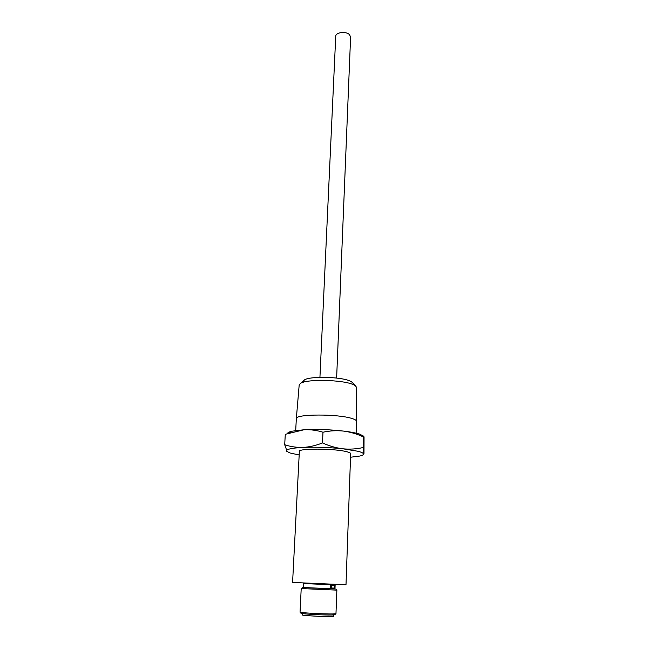 <?xml version="1.0" encoding="UTF-8"?>
<svg xmlns="http://www.w3.org/2000/svg" width="649" height="649" viewBox="0 0 649 649"><rect width="100%" height="100%" fill="white"/><g stroke="black" fill="none" stroke-linecap="round" stroke-linejoin="round"><path stroke-width="0.97" d="M303.148 587.588L335.022 588.976L303.156 587.556M303.529 382.147C302.913 381.288 303.31 380.484 304.722 379.738C310.506 376.16 339.476 376.736 349.162 380.663L351.571 381.782L352.845 383.121M356.536 421.274L356.634 387.364L355.125 385.498L352.358 384.216C341.187 379.738 307.448 379.048 300.86 383.129L299.197 384.857L296.333 418.646C295.06 413.957 338.08 413.778 352.05 418.524C354.995 419.441 356.496 420.357 356.536 421.274L356.131 433.175M335.736 613.8L334.819 614.7L332.174 615.009C323.648 615.228 298.702 613.792 301.112 613.224L300.268 612.25M301.209 588.586L300.049 612.129C299.051 612.753 324.476 614.165 333.107 613.954L335.971 613.694L336.872 590.136L301.371 588.554M303.172 587.507L335.006 588.894M333.667 614.96L333.618 616.282L331.095 616.534C323.51 616.753 301.298 615.503 302.166 614.911L302.231 613.581M319.933 377.345L335.736 36.312C335.557 32.32 346.039 31.014 349.487 34.624L350.606 36.961L336.628 378.075M295.701 430.538L296.333 418.646M334.551 585.568L330.714 585.447L330.617 587.986L331.209 588.018L334.446 588.091L334.551 585.568L331.306 585.479L331.209 588.018M345.998 584.773L292.585 582.445L299.359 451.412C298.045 448.224 334.706 448.41 346.769 451.72C349.365 452.377 350.663 453.018 350.663 453.651L345.998 584.773M357.899 451.258L342.948 448.808C349.9 449.473 356.658 449.035 363.229 447.502L363.505 453.992C363.367 453.099 361.501 452.191 357.899 451.258M287.499 433.459C287.734 432.591 289.3 431.82 292.204 431.163L304.065 429.743C316.801 429.111 329.992 429.557 343.621 431.098C350.557 431.942 355.863 432.94 359.554 434.1L364.048 436.842L363.984 453.424L363.505 453.992C363.578 454.779 362.337 455.46 359.781 456.044L350.541 457.229M363.635 436.655L363.562 437.012C357.161 434.003 350.517 432.023 343.621 431.098C336.717 430.36 329.838 430.733 322.983 432.218L322.504 442.918C329.189 445.985 336.004 447.948 342.948 448.808C329.238 447.38 315.974 446.91 303.172 447.404C291.19 448.061 285.698 449.343 286.704 451.266L290.062 453.002L299.173 454.99M359.554 434.1L363.756 436.225M363.562 437.012L363.229 447.502M322.983 432.218C316.744 430.279 310.441 429.46 304.065 429.743L285.284 434.311L284.7 444.743C290.533 446.699 296.69 447.591 303.172 447.404C309.589 447.023 316.039 445.53 322.504 442.918M287.231 451.753L284.7 444.743M330.714 585.447L331.306 585.479M334.989 588.659L335.135 584.919L303.391 583.532L303.343 583.094M351.571 381.782L355.125 385.498M335.768 589.024L336.766 590.16M292.204 431.163L288.205 433.199M303.205 587.272L303.391 583.532M302.402 587.564L301.314 588.619M304.722 379.738L300.86 383.129M335.225 584.481L335.135 584.919"/></g></svg>
